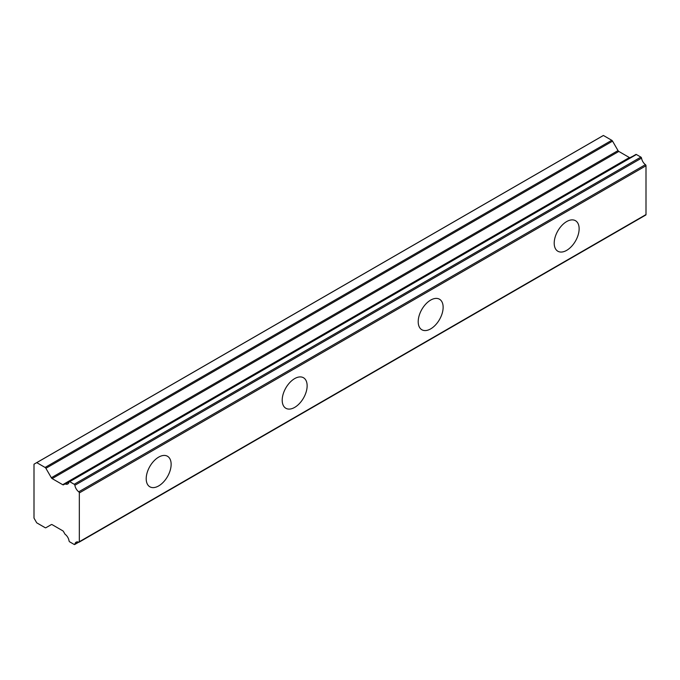 <?xml version="1.0" encoding="UTF-8"?>
<svg xmlns="http://www.w3.org/2000/svg" width="680" height="680" viewBox="0 0 680 680"><rect width="100%" height="100%" fill="white"/><g stroke="black" fill="none" stroke-linecap="round" stroke-linejoin="round"><path stroke-width="1.02" d="M566.669 250.359A17.629 10.183 120 0 0 578.187 234.829A17.629 10.183 120 0 0 575.484 220.702A17.629 10.183 120 0 0 566.669 221.57A17.629 10.183 120 0 0 555.152 237.107A17.629 10.183 120 0 0 557.855 251.234A17.629 10.183 120 0 0 566.669 250.359M158.669 485.919A17.629 10.183 120 0 0 170.187 470.381A17.629 10.183 120 0 0 167.484 456.254A17.629 10.183 120 0 0 158.669 457.13A17.629 10.183 120 0 0 147.152 472.668A17.629 10.183 120 0 0 149.855 486.795A17.629 10.183 120 0 0 158.669 485.919M294.67 407.397A17.629 10.183 120 0 0 306.187 391.867A17.629 10.183 120 0 0 303.484 377.74A17.629 10.183 120 0 0 294.67 378.607A17.629 10.183 120 0 0 283.152 394.145A17.629 10.183 120 0 0 285.855 408.272A17.629 10.183 120 0 0 294.67 407.397M430.67 328.882A17.629 10.183 120 0 0 442.187 313.344A17.629 10.183 120 0 0 439.484 299.217A17.629 10.183 120 0 0 430.67 300.093A17.629 10.183 120 0 0 419.152 315.63A17.629 10.183 120 0 0 421.855 329.757A17.629 10.183 120 0 0 430.67 328.882M78.557 542.096L74.877 544.221A0.952 0.552 60 0 1 74.213 544.467L69.725 541.875A0.944 0.544 60 0 1 69.054 540.855A6.545 3.774 60 0 0 65.246 534.387A0.96 0.552 60 0 1 64.872 533.944L63.529 531.615A1.581 0.918 60 0 0 62.722 530.774L52.148 524.663A1.581 0.909 60 0 0 51.357 524.586A1.581 0.909 60 0 1 51.357 524.586L45.892 527.74A1.606 0.926 60 0 1 45.092 527.654L36.754 522.843A1.556 0.901 60 0 1 36.508 522.461L34.212 518.475A3.06 1.768 60 0 1 34 518.075L34 464.236A3.06 1.768 -120 0 1 34.204 464.075A3.06 1.768 -120 0 0 34.204 464.075L36.508 462.748A1.556 0.901 60 0 1 36.567 462.706A1.556 0.901 60 0 1 36.754 462.646L603.415 135.481A1.556 0.901 -120 0 0 603.236 135.549A1.556 0.901 -120 0 0 603.177 135.583L36.627 462.68M631.831 156.816A0.96 0.552 -120 0 0 631.542 156.842L63.529 484.789A1.581 0.918 60 0 1 63.52 484.789A1.581 0.918 60 0 1 62.73 484.712L52.148 478.601A1.581 0.909 60 0 1 52.139 478.592A1.581 0.909 60 0 1 51.348 477.751L45.892 468.308L612.561 141.143A1.606 0.926 -120 0 0 611.754 140.293L603.415 135.481M63.529 484.789L630.19 157.624A1.581 0.918 -120 0 1 629.399 157.547A1.581 0.918 -120 0 0 629.399 157.547L618.817 151.436A1.581 0.909 -120 0 0 618.817 151.436A1.581 0.909 -120 0 1 618.018 150.594L612.561 141.143M645.422 215.007A0.96 0.552 -120 0 0 646 214.566L646 165.758A0.96 0.552 -120 0 0 645.422 164.654A6.553 3.783 60 0 1 641.546 158.125A0.952 0.552 -120 0 0 640.875 157.106L636.387 154.513A0.944 0.544 -120 0 0 635.902 154.462L69.241 481.627A0.944 0.544 60 0 1 69.725 481.678L636.387 154.513M645.422 164.654L78.752 491.81A6.553 3.783 60 0 1 74.877 485.29L641.546 158.125M640.875 157.106L74.213 484.271A0.952 0.552 60 0 1 74.877 485.29M74.213 484.271L69.725 481.678M64.872 484.007A0.96 0.552 60 0 1 65.246 483.998A6.545 3.774 60 0 0 67.779 483.973A6.545 3.774 60 0 0 69.054 481.933A0.944 0.544 60 0 1 69.241 481.627M62.73 484.712A1.581 0.918 60 0 1 62.722 484.704L629.391 157.547M611.754 140.293L45.092 467.458A1.606 0.926 60 0 1 45.892 468.308M45.092 467.458L36.754 462.646M74.877 544.221A6.553 3.783 60 0 1 76.151 542.181A6.553 3.783 60 0 1 78.752 542.173L74.689 544.519M646 214.566L79.331 541.731A0.96 0.552 60 0 1 78.752 542.173M79.331 541.731L79.331 492.923L646 165.758M78.752 491.81A0.96 0.552 60 0 1 79.331 492.923M51.365 524.577L45.892 527.74L51.365 524.577M52.148 478.601L618.817 151.436M618.018 150.594L51.348 477.751M65.246 483.998L69.105 481.771M645.804 215.007L79.135 542.173M603.236 135.549L36.567 462.706"/></g></svg>
